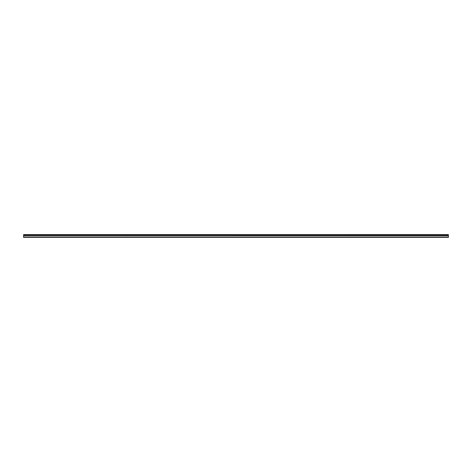 <?xml version="1.0" encoding="UTF-8"?>
<svg xmlns="http://www.w3.org/2000/svg" width="472" height="472" viewBox="0 0 472 472"><rect width="100%" height="100%" fill="white"/><g stroke="black" fill="none" stroke-linecap="round" stroke-linejoin="round"><path stroke-width="0.71" d="M23.6 234.962L23.6 234.59L448.4 234.59L448.4 234.962L23.6 234.962L448.4 235.009L448.4 235.823L23.6 235.823L23.6 237.41L448.4 237.41L448.4 235.823M23.6 235.009L23.6 235.823M23.6 237.221L448.4 237.221M448.4 234.702L23.6 234.702M23.6 235.87L448.4 235.87"/></g></svg>

